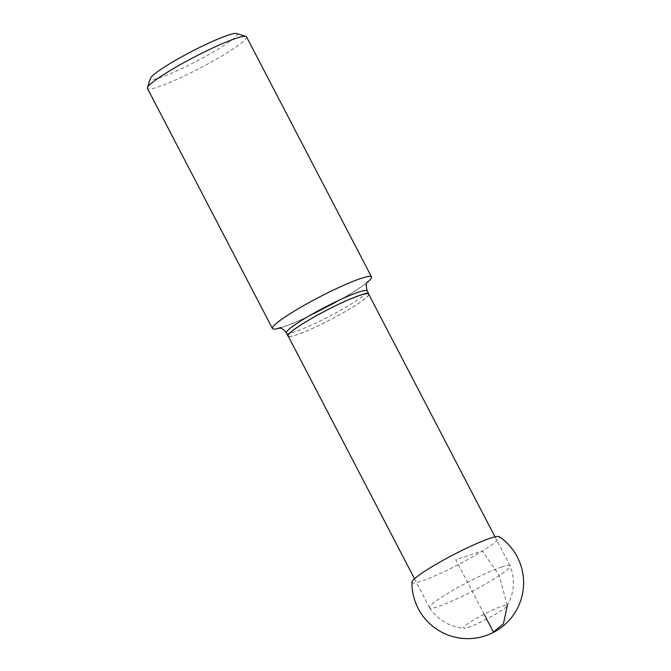 <?xml version="1.0" encoding="UTF-8"?>
<svg xmlns="http://www.w3.org/2000/svg" width="671" height="671" viewBox="0 0 671 671"><rect width="100%" height="100%" fill="white"/><g stroke="black" fill="none" stroke-linecap="round" stroke-linejoin="round"><path stroke-width="0.5" stroke-dasharray="3.35 2.52" d="M368.639 294.083A45.376 5.058 -27.5 0 1 330.719 319.53A45.376 5.058 -27.5 0 1 288.136 335.995M501.883 566.936A45.376 5.058 152.5 0 0 455.819 588.66A45.376 5.058 152.5 0 0 429.608 607.758A45.376 5.058 152.5 0 0 429.633 607.8A45.376 5.058 152.5 0 0 472.174 591.294A45.376 5.058 152.5 0 0 510.136 565.905A45.376 5.058 152.5 0 0 510.111 565.846A45.376 5.058 152.5 0 0 501.883 566.936M236.603 33.55A48.874 5.443 -27.5 0 1 211.189 53.227A48.874 5.443 -27.5 0 1 159.321 77.911A48.874 5.443 -27.5 0 1 150.447 78.398M368.874 294.535A45.611 5.083 -27.5 0 1 330.736 319.547A45.611 5.083 -27.5 0 1 288.371 336.439M246.551 36.88A55.852 6.224 -27.5 0 1 214.284 60.382A55.852 6.224 -27.5 0 1 157.601 87.121A55.852 6.224 -27.5 0 1 147.469 88.455M366.97 282.634A55.852 6.224 -27.5 0 1 282.566 327.18A55.852 6.224 -27.5 0 1 279.715 328.06M502.755 605.879A24.601 2.743 -27.5 0 1 507.1 605.896A24.601 2.743 -27.5 0 1 486.66 619.081A24.601 2.743 -27.5 0 1 464.139 628.257A24.601 2.743 -27.5 0 1 476.016 618.67A24.601 2.743 -27.5 0 1 502.755 605.879M411.927 582.176A49.335 5.502 152.5 0 0 436.318 575.24A49.335 5.502 152.5 0 0 482.399 550.992A49.335 5.502 152.5 0 0 499.299 536.691M484.127 614.217L455.76 559.723L482.399 550.992L499.157 575.357L507.318 605.51M286.332 333.017A45.611 5.083 152.5 0 0 329.134 316.469A45.611 5.083 152.5 0 0 367.238 290.904M414.51 578.763L429.608 607.758M495.022 536.859L510.111 565.846M278.582 327.976L283.288 326.769C289.973 324.63 299.149 320.78 310.824 315.227C338.889 302.126 367.373 283.523 367.549 281.661M429.692 607.901A45.611 45.611 0 0 0 464.139 628.257M507.1 605.896A45.611 45.611 0 0 0 510.195 566.056"/><path stroke-width="1.01" d="M414.51 578.763L288.136 335.995A45.376 5.058 -27.5 0 1 314.355 316.897A45.376 5.058 -27.5 0 1 360.411 295.173A45.376 5.058 -27.5 0 1 368.639 294.083L495.022 536.859M279.715 328.06A55.852 6.224 -27.5 0 1 272.443 328.522L147.469 88.455A55.852 6.224 -27.5 0 1 147.461 87.675L150.447 78.398A48.874 5.443 -27.5 0 1 181.002 57.22A48.874 5.443 -27.5 0 1 228.291 35.118A48.874 5.443 -27.5 0 1 236.603 33.55L245.913 36.419A55.852 6.224 -27.5 0 1 246.551 36.88L371.516 276.947A55.852 6.224 -27.5 0 1 366.97 282.634M288.371 336.439A45.611 5.083 -27.5 0 1 287.934 336.096A45.611 5.083 -27.5 0 1 314.28 316.905A45.611 5.083 -27.5 0 1 360.57 295.072A45.611 5.083 -27.5 0 1 368.84 293.982A45.611 5.083 -27.5 0 1 368.874 294.535M147.461 87.675A55.852 6.224 -27.5 0 1 194.137 57.144A55.852 6.224 -27.5 0 1 245.913 36.419M272.443 328.522A55.852 6.224 -27.5 0 1 304.709 305.011A55.852 6.224 -27.5 0 1 361.392 278.28A55.852 6.224 -27.5 0 1 371.516 276.947M499.299 536.691A49.335 5.502 152.5 0 0 472.837 545.28A49.335 5.502 152.5 0 0 429.121 568.454A49.335 5.502 152.5 0 0 411.927 582.176A55.852 55.852 0 0 0 493.562 632.334A55.852 55.852 0 0 0 499.299 536.691M507.318 605.51L503.468 623.711L493.403 632.023L484.127 614.217M368.84 293.982L367.238 290.904A45.611 5.083 152.5 0 0 358.968 291.994A45.611 5.083 152.5 0 0 312.678 313.827A45.611 5.083 152.5 0 0 286.332 333.017C282.382 327.104 279.295 328.312 278.582 327.976L278.608 327.976M287.934 336.096L286.332 333.017M367.54 281.669L367.549 281.661C368.018 282.432 364.613 281.761 367.238 290.904"/></g></svg>

